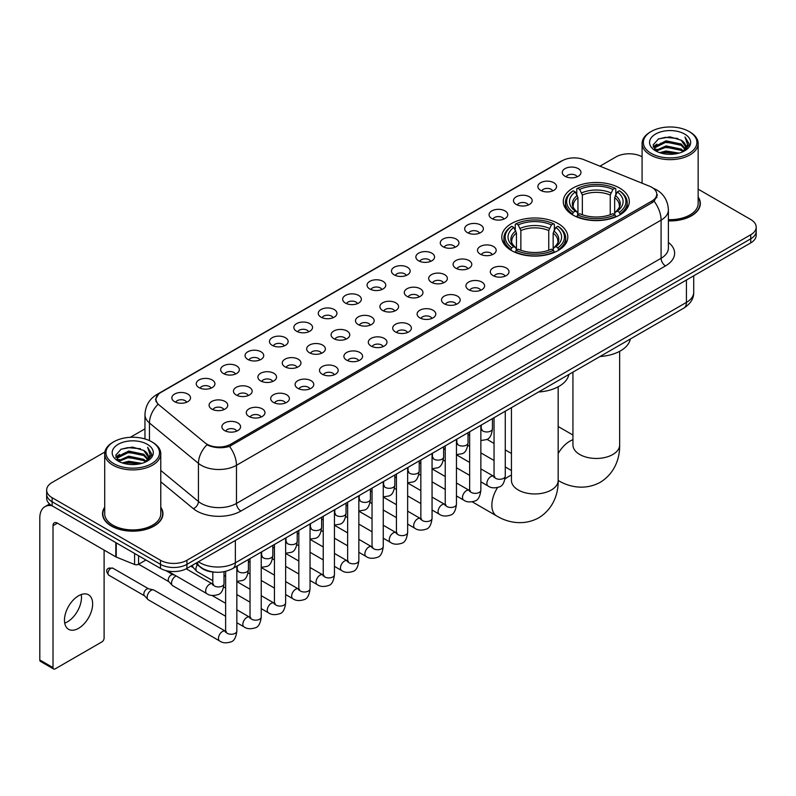 <?xml version="1.0" encoding="UTF-8"?>
<svg xmlns="http://www.w3.org/2000/svg" width="796" height="796" viewBox="0 0 796 796"><rect width="100%" height="100%" fill="white"/><g stroke="black" fill="none" stroke-linecap="round" stroke-linejoin="round"><path stroke-width="1.19" d="M558.155 223.567A33.014 19.064 0 0 0 522.176 219.437A33.014 19.064 0 0 0 501.788 237.049A33.014 19.064 0 0 0 511.46 250.531A33.014 19.064 0 0 0 547.439 254.66A33.014 19.064 0 0 0 567.817 237.049A33.014 19.064 0 0 0 558.155 223.567M619.636 188.065A33.014 19.064 0 0 0 583.657 183.936A33.014 19.064 0 0 0 563.279 201.547A33.014 19.064 0 0 0 572.951 215.029A33.014 19.064 0 0 0 608.93 219.159A33.014 19.064 0 0 0 629.308 201.547A33.014 19.064 0 0 0 619.636 188.065M540.623 190.353A9.343 5.393 180 0 1 538.763 188.831A9.343 5.393 180 0 1 541.857 182.125A9.343 5.393 180 0 1 553.837 182.732A9.343 5.393 180 0 1 555.688 188.831A9.343 5.393 180 0 1 540.623 190.353M552.693 190.921A5.602 3.234 0 0 0 551.19 189.339A5.602 3.234 0 0 0 545.668 188.523A5.602 3.234 0 0 0 541.758 190.921M516.216 204.443A9.343 5.393 180 0 1 514.365 202.92A9.343 5.393 180 0 1 517.46 196.214A9.343 5.393 180 0 1 529.43 196.821A9.343 5.393 180 0 1 531.29 202.92A9.343 5.393 180 0 1 516.216 204.443M528.295 205.01A5.602 3.234 0 0 0 526.793 203.428A5.602 3.234 0 0 0 521.271 202.612A5.602 3.234 0 0 0 517.36 205.01M491.819 218.532A9.343 5.393 180 0 1 489.958 217.01A9.343 5.393 180 0 1 493.052 210.303A9.343 5.393 180 0 1 505.032 210.91A9.343 5.393 180 0 1 506.883 217.01A9.343 5.393 180 0 1 491.819 218.532M503.888 219.099A5.602 3.234 0 0 0 502.385 217.517A5.602 3.234 0 0 0 496.863 216.701A5.602 3.234 0 0 0 492.953 219.099M467.411 232.621A9.343 5.393 180 0 1 465.56 231.099A9.343 5.393 180 0 1 468.655 224.392A9.343 5.393 180 0 1 480.625 224.999A9.343 5.393 180 0 1 482.485 231.099A9.343 5.393 180 0 1 467.411 232.621M479.49 233.188A5.602 3.234 0 0 0 477.988 231.606A5.602 3.234 0 0 0 472.466 230.79A5.602 3.234 0 0 0 468.555 233.188M443.014 246.71A9.343 5.393 180 0 1 441.153 245.188A9.343 5.393 180 0 1 444.248 238.482A9.343 5.393 180 0 1 456.227 239.079A9.343 5.393 180 0 1 458.078 245.188A9.343 5.393 180 0 1 443.014 246.71M455.083 247.267A5.602 3.234 0 0 0 453.581 245.695A5.602 3.234 0 0 0 448.058 244.879A5.602 3.234 0 0 0 444.148 247.267M418.606 260.799A9.343 5.393 180 0 1 416.756 259.277A9.343 5.393 180 0 1 419.85 252.571A9.343 5.393 180 0 1 431.82 253.168A9.343 5.393 180 0 1 433.681 259.277A9.343 5.393 180 0 1 418.606 260.799M430.686 261.357A5.602 3.234 0 0 0 429.183 259.785A5.602 3.234 0 0 0 423.661 258.959A5.602 3.234 0 0 0 419.751 261.357M394.209 274.889A9.343 5.393 180 0 1 392.348 273.366A9.343 5.393 180 0 1 395.443 266.66A9.343 5.393 180 0 1 407.423 267.257A9.343 5.393 180 0 1 409.273 273.366A9.343 5.393 180 0 1 394.209 274.889M406.278 275.446A5.602 3.234 0 0 0 404.776 273.874A5.602 3.234 0 0 0 399.254 273.048A5.602 3.234 0 0 0 395.343 275.446M369.802 288.978A9.343 5.393 180 0 1 367.951 287.455A9.343 5.393 180 0 1 371.045 280.749A9.343 5.393 180 0 1 383.015 281.346A9.343 5.393 180 0 1 384.876 287.455A9.343 5.393 180 0 1 369.802 288.978M381.881 289.535A5.602 3.234 0 0 0 380.379 287.963A5.602 3.234 0 0 0 374.856 287.137A5.602 3.234 0 0 0 370.946 289.535M345.404 303.067A9.343 5.393 180 0 1 343.544 301.545A9.343 5.393 180 0 1 346.638 294.838A9.343 5.393 180 0 1 358.618 295.435A9.343 5.393 180 0 1 360.469 301.545A9.343 5.393 180 0 1 345.404 303.067M357.474 303.624A5.602 3.234 0 0 0 355.971 302.052A5.602 3.234 0 0 0 350.449 301.226A5.602 3.234 0 0 0 346.539 303.624M320.997 317.156A9.343 5.393 180 0 1 319.146 315.634A9.343 5.393 180 0 1 322.241 308.928A9.343 5.393 180 0 1 334.211 309.525A9.343 5.393 180 0 1 336.071 315.634A9.343 5.393 180 0 1 320.997 317.156M333.076 317.713A5.602 3.234 0 0 0 331.574 316.141A5.602 3.234 0 0 0 326.052 315.315A5.602 3.234 0 0 0 322.141 317.713M296.6 331.245A9.343 5.393 180 0 1 294.739 329.713A9.343 5.393 180 0 1 297.833 323.017A9.343 5.393 180 0 1 309.813 323.614A9.343 5.393 180 0 1 311.664 329.713A9.343 5.393 180 0 1 296.6 331.245M308.669 331.803A5.602 3.234 0 0 0 307.166 330.231A5.602 3.234 0 0 0 301.644 329.405A5.602 3.234 0 0 0 297.734 331.803M272.192 345.335A9.343 5.393 180 0 1 270.341 343.802A9.343 5.393 180 0 1 273.436 337.106A9.343 5.393 180 0 1 285.406 337.703A9.343 5.393 180 0 1 287.266 343.802A9.343 5.393 180 0 1 272.192 345.335M284.272 345.892A5.602 3.234 0 0 0 282.769 344.32A5.602 3.234 0 0 0 277.247 343.494A5.602 3.234 0 0 0 273.336 345.892M247.795 359.424A9.343 5.393 180 0 1 245.934 357.892A9.343 5.393 180 0 1 249.029 351.185A9.343 5.393 180 0 1 261.008 351.792A9.343 5.393 180 0 1 262.859 357.892A9.343 5.393 180 0 1 247.795 359.424M259.864 359.981A5.602 3.234 0 0 0 258.362 358.399A5.602 3.234 0 0 0 252.839 357.583A5.602 3.234 0 0 0 248.929 359.981M223.387 373.513A9.343 5.393 180 0 1 221.537 371.981A9.343 5.393 180 0 1 224.631 365.274A9.343 5.393 180 0 1 236.601 365.881A9.343 5.393 180 0 1 238.462 371.981A9.343 5.393 180 0 1 223.387 373.513M235.467 374.07A5.602 3.234 0 0 0 233.964 372.488A5.602 3.234 0 0 0 228.442 371.672A5.602 3.234 0 0 0 224.532 374.07M198.99 387.602A9.343 5.393 180 0 1 197.129 386.07A9.343 5.393 180 0 1 200.224 379.364A9.343 5.393 180 0 1 212.204 379.971A9.343 5.393 180 0 1 214.054 386.07A9.343 5.393 180 0 1 198.99 387.602M211.059 388.159A5.602 3.234 0 0 0 209.557 386.577A5.602 3.234 0 0 0 204.035 385.762A5.602 3.234 0 0 0 200.124 388.159M174.583 401.681A9.343 5.393 180 0 1 172.732 400.159A9.343 5.393 180 0 1 175.826 393.453A9.343 5.393 180 0 1 187.796 394.06A9.343 5.393 180 0 1 189.657 400.159A9.343 5.393 180 0 1 174.583 401.681M186.662 402.249A5.602 3.234 0 0 0 185.16 400.667A5.602 3.234 0 0 0 179.637 399.851A5.602 3.234 0 0 0 175.727 402.249M565.021 176.274A9.343 5.393 180 0 1 563.17 174.742A9.343 5.393 180 0 1 566.264 168.036A9.343 5.393 180 0 1 578.234 168.643A9.343 5.393 180 0 1 580.095 174.742A9.343 5.393 180 0 1 565.021 176.274M577.1 176.831A5.602 3.234 0 0 0 575.598 175.249A5.602 3.234 0 0 0 570.075 174.433A5.602 3.234 0 0 0 566.165 176.831M480.227 254.113A9.343 5.393 180 0 1 478.376 252.591A9.343 5.393 180 0 1 481.471 245.884A9.343 5.393 180 0 1 493.44 246.481A9.343 5.393 180 0 1 495.301 252.591A9.343 5.393 180 0 1 480.227 254.113M492.306 254.67A5.602 3.234 0 0 0 490.804 253.098A5.602 3.234 0 0 0 485.281 252.272A5.602 3.234 0 0 0 481.371 254.67M455.829 268.202A9.343 5.393 180 0 1 453.979 266.68A9.343 5.393 180 0 1 457.073 259.974A9.343 5.393 180 0 1 469.043 260.571A9.343 5.393 180 0 1 470.894 266.68A9.343 5.393 180 0 1 455.829 268.202M467.909 268.759A5.602 3.234 0 0 0 466.396 267.187A5.602 3.234 0 0 0 460.874 266.361A5.602 3.234 0 0 0 456.964 268.759M431.422 282.291A9.343 5.393 180 0 1 429.571 280.759A9.343 5.393 180 0 1 432.666 274.063A9.343 5.393 180 0 1 444.636 274.66A9.343 5.393 180 0 1 446.496 280.759A9.343 5.393 180 0 1 431.422 282.291M443.501 282.849A5.602 3.234 0 0 0 441.999 281.277A5.602 3.234 0 0 0 436.477 280.451A5.602 3.234 0 0 0 432.566 282.849M407.025 296.381A9.343 5.393 180 0 1 405.174 294.848A9.343 5.393 180 0 1 408.268 288.152A9.343 5.393 180 0 1 420.238 288.749A9.343 5.393 180 0 1 422.089 294.848A9.343 5.393 180 0 1 407.025 296.381M419.104 296.938A5.602 3.234 0 0 0 417.592 295.366A5.602 3.234 0 0 0 412.069 294.54A5.602 3.234 0 0 0 408.159 296.938M382.617 310.47A9.343 5.393 180 0 1 380.767 308.938A9.343 5.393 180 0 1 383.861 302.231A9.343 5.393 180 0 1 395.831 302.838A9.343 5.393 180 0 1 397.692 308.938A9.343 5.393 180 0 1 382.617 310.47M394.697 311.027A5.602 3.234 0 0 0 393.194 309.445A5.602 3.234 0 0 0 387.672 308.629A5.602 3.234 0 0 0 383.762 311.027M358.22 324.559A9.343 5.393 180 0 1 356.369 323.027A9.343 5.393 180 0 1 359.464 316.32A9.343 5.393 180 0 1 371.434 316.927A9.343 5.393 180 0 1 373.284 323.027A9.343 5.393 180 0 1 358.22 324.559M370.299 325.116A5.602 3.234 0 0 0 368.787 323.534A5.602 3.234 0 0 0 363.265 322.718A5.602 3.234 0 0 0 359.354 325.116M333.813 338.648A9.343 5.393 180 0 1 331.962 337.116A9.343 5.393 180 0 1 335.056 330.41A9.343 5.393 180 0 1 347.036 331.017A9.343 5.393 180 0 1 348.887 337.116A9.343 5.393 180 0 1 333.813 338.648M345.892 339.205A5.602 3.234 0 0 0 344.389 337.623A5.602 3.234 0 0 0 338.867 336.808A5.602 3.234 0 0 0 334.957 339.205M309.415 352.737A9.343 5.393 180 0 1 307.564 351.205A9.343 5.393 180 0 1 310.659 344.499A9.343 5.393 180 0 1 322.629 345.106A9.343 5.393 180 0 1 324.479 351.205A9.343 5.393 180 0 1 309.415 352.737M321.494 353.295A5.602 3.234 0 0 0 319.982 351.713A5.602 3.234 0 0 0 314.46 350.897A5.602 3.234 0 0 0 310.549 353.295M285.008 366.817A9.343 5.393 180 0 1 283.157 365.294A9.343 5.393 180 0 1 286.252 358.588A9.343 5.393 180 0 1 298.231 359.195A9.343 5.393 180 0 1 300.082 365.294A9.343 5.393 180 0 1 285.008 366.817M297.087 367.384A5.602 3.234 0 0 0 295.585 365.802A5.602 3.234 0 0 0 290.062 364.986A5.602 3.234 0 0 0 286.152 367.384M260.61 380.906A9.343 5.393 180 0 1 258.76 379.384A9.343 5.393 180 0 1 261.854 372.677A9.343 5.393 180 0 1 273.824 373.284A9.343 5.393 180 0 1 275.675 379.384A9.343 5.393 180 0 1 260.61 380.906M272.69 381.473A5.602 3.234 0 0 0 271.177 379.891A5.602 3.234 0 0 0 265.655 379.075A5.602 3.234 0 0 0 261.745 381.473M236.203 394.995A9.343 5.393 180 0 1 234.352 393.473A9.343 5.393 180 0 1 237.447 386.766A9.343 5.393 180 0 1 249.427 387.373A9.343 5.393 180 0 1 251.277 393.473A9.343 5.393 180 0 1 236.203 394.995M248.282 395.562A5.602 3.234 0 0 0 246.78 393.98A5.602 3.234 0 0 0 241.258 393.164A5.602 3.234 0 0 0 237.347 395.562M211.806 409.084A9.343 5.393 180 0 1 209.955 407.562A9.343 5.393 180 0 1 213.049 400.856A9.343 5.393 180 0 1 225.019 401.453A9.343 5.393 180 0 1 226.87 407.562A9.343 5.393 180 0 1 211.806 409.084M223.885 409.642A5.602 3.234 0 0 0 222.373 408.069A5.602 3.234 0 0 0 216.85 407.254A5.602 3.234 0 0 0 212.94 409.642M493.052 275.605A9.343 5.393 180 0 1 491.192 274.073A9.343 5.393 180 0 1 494.286 267.366A9.343 5.393 180 0 1 506.266 267.973A9.343 5.393 180 0 1 508.117 274.073A9.343 5.393 180 0 1 493.052 275.605M505.122 276.162A5.602 3.234 0 0 0 503.619 274.58A5.602 3.234 0 0 0 498.097 273.764A5.602 3.234 0 0 0 494.187 276.162M468.645 289.694A9.343 5.393 180 0 1 466.794 288.162A9.343 5.393 180 0 1 469.889 281.456A9.343 5.393 180 0 1 481.859 282.063A9.343 5.393 180 0 1 483.719 288.162A9.343 5.393 180 0 1 468.645 289.694M480.724 290.251A5.602 3.234 0 0 0 479.222 288.669A5.602 3.234 0 0 0 473.69 287.853A5.602 3.234 0 0 0 469.789 290.251M444.248 303.783A9.343 5.393 180 0 1 442.387 302.251A9.343 5.393 180 0 1 445.481 295.545A9.343 5.393 180 0 1 457.461 296.152A9.343 5.393 180 0 1 459.312 302.251A9.343 5.393 180 0 1 444.248 303.783M456.317 304.341A5.602 3.234 0 0 0 454.815 302.759A5.602 3.234 0 0 0 449.292 301.943A5.602 3.234 0 0 0 445.382 304.341M419.84 317.863A9.343 5.393 180 0 1 417.99 316.34A9.343 5.393 180 0 1 421.084 309.634A9.343 5.393 180 0 1 433.054 310.241A9.343 5.393 180 0 1 434.915 316.34A9.343 5.393 180 0 1 419.84 317.863M431.92 318.43A5.602 3.234 0 0 0 430.417 316.848A5.602 3.234 0 0 0 424.895 316.032A5.602 3.234 0 0 0 420.985 318.43M395.443 331.952A9.343 5.393 180 0 1 393.582 330.43A9.343 5.393 180 0 1 396.677 323.723A9.343 5.393 180 0 1 408.656 324.33A9.343 5.393 180 0 1 410.507 330.43A9.343 5.393 180 0 1 395.443 331.952M407.512 332.519A5.602 3.234 0 0 0 406.01 330.937A5.602 3.234 0 0 0 400.488 330.121A5.602 3.234 0 0 0 396.577 332.519M371.035 346.041A9.343 5.393 180 0 1 369.185 344.519A9.343 5.393 180 0 1 372.279 337.812A9.343 5.393 180 0 1 384.249 338.419A9.343 5.393 180 0 1 386.11 344.519A9.343 5.393 180 0 1 371.035 346.041M383.115 346.608A5.602 3.234 0 0 0 381.612 345.026A5.602 3.234 0 0 0 376.09 344.21A5.602 3.234 0 0 0 372.18 346.608M346.638 360.13A9.343 5.393 180 0 1 344.777 358.608A9.343 5.393 180 0 1 347.872 351.902A9.343 5.393 180 0 1 359.852 352.499A9.343 5.393 180 0 1 361.702 358.608A9.343 5.393 180 0 1 346.638 360.13M358.707 360.688A5.602 3.234 0 0 0 357.205 359.115A5.602 3.234 0 0 0 351.683 358.3A5.602 3.234 0 0 0 347.772 360.688M322.231 374.22A9.343 5.393 180 0 1 320.38 372.697A9.343 5.393 180 0 1 323.475 365.991A9.343 5.393 180 0 1 335.444 366.588A9.343 5.393 180 0 1 337.305 372.697A9.343 5.393 180 0 1 322.231 374.22M334.31 374.777A5.602 3.234 0 0 0 332.808 373.205A5.602 3.234 0 0 0 327.285 372.389A5.602 3.234 0 0 0 323.375 374.777M297.833 388.309A9.343 5.393 180 0 1 295.973 386.786A9.343 5.393 180 0 1 299.067 380.08A9.343 5.393 180 0 1 311.047 380.677A9.343 5.393 180 0 1 312.898 386.786A9.343 5.393 180 0 1 297.833 388.309M309.903 388.866A5.602 3.234 0 0 0 308.4 387.294A5.602 3.234 0 0 0 302.878 386.468A5.602 3.234 0 0 0 298.968 388.866M273.426 402.398A9.343 5.393 180 0 1 271.575 400.876A9.343 5.393 180 0 1 274.67 394.169A9.343 5.393 180 0 1 286.64 394.766A9.343 5.393 180 0 1 288.5 400.876A9.343 5.393 180 0 1 273.426 402.398M285.505 402.955A5.602 3.234 0 0 0 284.003 401.383A5.602 3.234 0 0 0 278.481 400.557A5.602 3.234 0 0 0 274.57 402.955M249.029 416.487A9.343 5.393 180 0 1 247.168 414.965A9.343 5.393 180 0 1 250.262 408.258A9.343 5.393 180 0 1 262.242 408.855A9.343 5.393 180 0 1 264.093 414.965A9.343 5.393 180 0 1 249.029 416.487M261.098 417.044A5.602 3.234 0 0 0 259.595 415.472A5.602 3.234 0 0 0 254.073 414.646A5.602 3.234 0 0 0 250.163 417.044M224.621 430.576A9.343 5.393 180 0 1 222.771 429.054A9.343 5.393 180 0 1 225.865 422.348A9.343 5.393 180 0 1 237.835 422.945A9.343 5.393 180 0 1 239.696 429.054A9.343 5.393 180 0 1 224.621 430.576M236.701 431.134A5.602 3.234 0 0 0 235.198 429.561A5.602 3.234 0 0 0 229.676 428.736A5.602 3.234 0 0 0 225.766 431.134M649.596 186.244A16.816 9.711 180 0 1 651.844 187.329A16.816 9.711 180 0 1 656.77 194.194A16.816 9.711 180 0 1 651.844 201.06L230.75 444.178A16.816 9.711 180 0 1 205.079 442.884L159.001 404.895A16.816 9.711 180 0 1 155.956 399.323A16.816 9.711 180 0 1 160.882 392.458L562.255 160.732A16.816 9.711 180 0 1 583.786 159.638L649.596 186.244M214.91 572.175A18.686 10.786 180 0 1 200.91 567.598L195.726 563.329M104.704 507.231A30.208 17.442 0 0 0 102.525 513.738A30.208 17.442 0 0 0 111.38 526.066A30.208 17.442 0 0 0 144.305 529.847A30.208 17.442 0 0 0 162.951 513.738A30.208 17.442 0 0 0 160.772 507.231M657.426 194.911L654.133 201.239L652.501 202.433L229.517 446.387C222.482 448.407 215.567 448.158 208.771 445.631L206.96 444.755A21.8 14.587 129.5 0 0 198.443 463.371L149.459 422.984A24.915 14.388 180 0 1 144.962 414.736L144.962 438.934M104.863 452.009L52.138 482.456A18.686 10.786 0 0 0 46.656 490.087L46.656 498.226A18.686 10.786 0 0 0 52.138 505.848L160.494 568.414L160.494 564.344A18.686 10.786 0 0 0 186.921 564.344L750.727 238.83A18.686 10.786 0 0 0 756.2 231.198A18.686 10.786 0 0 1 750.727 238.83L186.921 564.344A18.686 10.786 0 0 1 160.494 564.344L52.138 501.779L160.494 564.344L160.494 560.275A18.686 10.786 0 0 0 186.921 560.275L750.727 234.76A18.686 10.786 0 0 0 756.2 227.129A18.686 10.786 0 0 0 750.727 219.507L698.152 189.149M46.656 494.157A18.686 10.786 0 0 0 52.138 501.779A18.686 10.786 0 0 1 46.656 494.157M149.459 440.616L149.459 422.984A21.8 14.587 129.5 0 1 157.916 404.428L155.528 399.313L158.603 394.08M668.391 220.9A30.208 17.442 0 0 0 700.331 203.477A30.208 17.442 0 0 0 698.152 196.98M642.083 156.782A18.686 10.786 0 0 0 615.945 156.941L599.955 166.175M144.962 428.865L130.345 437.293M46.656 490.087A18.686 10.786 0 0 0 52.138 497.709L160.494 560.275M160.494 568.414A18.686 10.786 0 0 0 186.921 568.414L750.727 242.899A18.686 10.786 0 0 0 756.2 235.268L756.2 227.129M651.178 153.379A26.785 15.462 0 0 0 689.057 153.379A26.785 15.462 0 0 0 689.057 131.509L689.943 132.017A28.029 16.189 0 0 1 698.152 143.469A28.029 16.189 0 0 1 680.849 158.414A28.029 16.189 0 0 1 650.302 154.912A28.029 16.189 0 0 1 642.083 143.469A28.029 16.189 0 0 1 650.302 132.017L651.178 131.509A26.785 15.462 0 0 0 651.178 153.379M668.391 219.636A28.029 16.189 0 0 0 698.152 203.477L698.152 143.469M668.391 220.711A29.9 17.263 0 0 0 700.022 203.477A29.9 17.263 0 0 0 698.152 197.478M659.625 152.653L666.093 150.991L679.197 153.101M661.476 153.21L666.093 152.265L677.277 153.568M655.615 150.553L666.093 145.907L681.127 149.081L683.555 151.091M656.242 151.101L666.093 147.18L681.127 150.354L682.878 151.698M654.73 149.708L655.078 146.335L666.093 140.822L681.127 143.996L685.247 148.673M654.591 149.091L655.078 147.608L666.093 142.096L681.127 145.27L684.958 149.28M682.719 151.827A15.572 8.995 0 0 0 685.694 146.544A15.572 8.995 0 0 0 681.127 140.186L685.684 146.852M684.659 134.056A20.557 11.87 0 0 0 655.625 134.026A20.557 11.87 0 0 0 655.496 150.782A20.557 11.87 0 0 0 655.586 150.842A20.557 11.87 0 0 0 684.749 150.782A20.557 11.87 0 0 0 684.659 134.056M681.127 140.186L669.943 136.842L658.441 138.962L653.108 144.981L656.65 151.409M683.993 151.2L688.968 144.902L689.067 143.768L685.018 137.021L687.565 144.583L682.888 151.747M689.943 132.017L689.057 131.509A26.785 15.462 0 0 0 651.178 131.509M685.018 137.021L689.057 144.026M658.173 139.091L665.217 137.35L677.834 138.484M653.317 147.28L655.615 145.469M660.67 143.32L665.217 142.444L677.386 143.439M660.67 148.404L665.217 147.529L677.386 148.524M661.605 153.25L665.217 152.613L677.257 153.578M653.188 146.772L656.959 144.096M655.188 150.195L656.959 149.18M572.354 214.671L573.239 212.313A29.651 17.124 0 0 1 573.239 190.781L575.279 191.955A26.785 15.462 0 0 0 575.279 211.139L577.299 212.283L577.946 214.681M577.946 213.706L577.946 197.597L575.279 191.955M576.762 194.513L576.762 188.742L577.647 188.234A29.651 17.124 0 0 1 614.94 188.234L612.91 189.418A26.785 15.462 0 0 0 579.687 189.418L582.354 195.06L582.354 214.751M610.243 214.751L610.243 195.06L612.91 189.418M600.015 356.509A34.258 19.781 0 0 0 630.352 338.987M576.762 216.383A30.895 17.84 0 0 0 615.825 216.383L614.94 214.86A29.651 17.124 0 0 1 577.647 214.86L576.762 216.91M615.825 216.91L615.825 216.383M573.239 190.781L572.354 191.289A30.895 17.84 0 0 0 565.399 202.562A30.895 17.84 0 0 0 572.354 213.845M614.94 188.234L615.825 188.742L615.825 194.513M577.647 214.86L579.687 213.676A26.785 15.462 0 0 0 612.91 213.676L614.94 214.86M575.279 211.139L573.239 212.313M579.687 189.418L577.647 188.234M577.299 195.428A23.96 13.831 0 0 0 577.299 212.283L577.408 212.353C574.006 209.059 572.613 206.831 573.249 205.657A23.044 13.303 0 0 1 577.946 197.597M620.233 213.845A30.895 17.84 0 0 0 627.188 202.562A30.895 17.84 0 0 0 620.233 191.289L619.348 190.781A29.651 17.124 0 0 1 619.348 212.313L620.233 214.671M619.348 212.313L617.308 211.139A26.785 15.462 0 0 0 617.308 191.955L619.348 190.781M617.308 191.955L614.651 197.597L614.651 213.706L615.298 212.283L617.308 211.139M614.651 197.597A23.044 13.303 0 0 1 619.348 205.657C619.975 206.841 618.582 209.069 615.189 212.353L615.298 212.283A23.96 13.831 0 0 0 615.298 195.428M614.651 214.681L614.651 213.706M510.863 250.173L511.748 247.815A29.651 17.124 0 0 1 511.748 226.283L513.788 227.457A26.785 15.462 0 0 0 513.788 246.641L515.808 247.785L516.455 250.183M516.455 249.208L516.455 233.099L513.788 227.457M515.271 230.014L515.271 224.243L516.156 223.736A29.651 17.124 0 0 1 553.459 223.736L551.419 224.92A26.785 15.462 0 0 0 518.196 224.92L520.863 230.561L520.863 250.252M548.752 250.252L548.752 230.561L551.419 224.92M538.524 392A34.258 19.781 0 0 0 568.861 374.488M515.271 251.884A30.895 17.84 0 0 0 554.344 251.884L553.459 250.362A29.651 17.124 0 0 1 516.156 250.362L515.271 252.412M554.344 252.412L554.344 251.884M511.748 226.283L510.863 226.79A30.895 17.84 0 0 0 503.908 238.064A30.895 17.84 0 0 0 510.863 249.347M553.459 223.736L554.344 224.243L554.344 230.014M516.156 250.362L518.196 249.178A26.785 15.462 0 0 0 551.419 249.178L553.459 250.362M513.788 246.641L511.748 247.815M518.196 224.92L516.156 223.736M515.808 230.93A23.96 13.831 0 0 0 515.808 247.785L515.917 247.855C512.515 244.561 511.132 242.332 511.758 241.158A23.044 13.303 0 0 1 516.455 233.099M558.742 249.347A30.895 17.84 0 0 0 565.707 238.064A30.895 17.84 0 0 0 558.742 226.79L557.857 226.283A29.651 17.124 0 0 1 557.857 247.815L558.742 250.173M557.857 247.815L555.817 246.641A26.785 15.462 0 0 0 555.817 227.457L557.857 226.283M555.817 227.457L553.16 233.099L553.16 249.208L553.807 247.785L555.817 246.641M553.16 233.099A23.044 13.303 0 0 1 557.857 241.158C558.484 242.342 557.091 244.571 553.698 247.855L553.807 247.785A23.96 13.831 0 0 0 553.807 230.93M553.16 250.183L553.16 249.208M212.811 580.682L197.109 571.618A5.602 3.234 -60 0 1 196.662 571.249A5.602 3.234 -60 0 1 195.945 569.05A5.602 3.234 -60 0 1 197.388 564.692M193.488 567.727A4.05 2.338 -60 0 1 193.159 567.458A4.05 2.338 -60 0 1 192.642 565.866A4.05 2.338 -60 0 1 192.722 565.06M225.626 616.253L172.712 585.707A5.602 3.234 -60 0 1 172.254 585.339A5.602 3.234 -60 0 1 171.548 583.14A5.602 3.234 -60 0 1 175.508 576.274A5.602 3.234 -60 0 1 176.175 575.956M169.08 581.816A4.05 2.338 -60 0 1 168.752 581.548A4.05 2.338 -60 0 1 168.245 579.956A4.05 2.338 -60 0 1 171.11 575.001A4.05 2.338 -60 0 1 172.742 574.642L174.652 575.08M236.84 566.185L236.84 631.019C236.064 637.536 234.054 641.168 230.79 641.934C226.154 643.367 222.432 643.039 219.616 640.959L148.305 599.796A5.602 3.234 -60 0 1 147.857 599.428A5.602 3.234 -60 0 1 147.141 597.229A5.602 3.234 -60 0 1 151.111 590.363A5.602 3.234 -60 0 1 153.369 589.876A5.602 3.234 -60 0 1 153.907 590.085L226.363 631.706M144.683 595.896A4.05 2.338 -60 0 1 144.355 595.637A4.05 2.338 -60 0 1 143.837 594.045A4.05 2.338 -60 0 1 146.703 589.09A4.05 2.338 -60 0 1 148.335 588.732L153.369 589.876M81.222 594.532A19.93 11.512 -60 0 1 67.381 621.875A19.93 11.512 -60 0 1 64.725 623.119M78.565 628.323A19.93 11.512 120 0 0 91.58 610.761A19.93 11.512 120 0 0 88.525 594.791A19.93 11.512 120 0 0 78.565 595.776A19.93 11.512 120 0 0 65.541 613.338A19.93 11.512 120 0 0 68.595 629.318A19.93 11.512 120 0 0 78.565 628.323M138.574 555.757L138.574 564.274L145.957 560.016M51.919 505.729A24.915 14.388 -120 0 0 44.964 506.654A24.915 14.388 -120 0 0 39.8 518.057L39.8 659.964L53.014 667.595L53.014 525.688A6.229 3.592 60 0 1 54.307 522.833A6.229 3.592 60 0 1 57.421 523.141L115.808 556.852L115.808 542.613M53.014 667.595A3.114 1.801 120 0 0 53.66 669.018L40.447 661.386A3.114 1.801 -60 0 1 39.8 659.964M53.66 669.018A3.114 1.801 120 0 0 55.213 668.859L101.908 641.904A3.114 1.801 120 0 0 104.107 638.093L104.107 550.096M138.574 564.274A3.114 1.801 180 0 1 134.584 564.483L116.226 557.061A3.114 1.801 180 0 1 115.808 556.852M113.798 463.64A26.785 15.462 0 0 0 151.678 463.64A26.785 15.462 0 0 0 151.678 441.77A26.785 15.462 0 0 0 151.678 441.76L152.563 442.277A28.029 16.189 0 0 1 160.772 453.72A28.029 16.189 0 0 1 143.469 468.665A28.029 16.189 0 0 1 112.923 465.163A28.029 16.189 0 0 1 104.704 453.72A28.029 16.189 0 0 1 112.923 442.277L113.798 441.77A26.785 15.462 0 0 0 113.798 463.64M104.704 453.72L104.704 513.738A28.029 16.189 0 0 0 112.923 525.181A28.029 16.189 0 0 0 143.469 528.683A28.029 16.189 0 0 0 160.772 513.738L160.772 453.72M104.704 507.729A29.9 17.263 0 0 0 102.843 513.738A29.9 17.263 0 0 0 111.599 525.937A29.9 17.263 0 0 0 144.185 529.678A29.9 17.263 0 0 0 162.643 513.738A29.9 17.263 0 0 0 160.772 507.729M122.246 462.904L128.713 461.252L141.817 463.352M124.096 463.471L128.713 462.516L139.897 463.829L127.838 462.864L124.226 463.501M118.236 460.814L128.713 456.168L143.748 459.342L146.175 461.342M118.863 461.362L128.713 457.431L143.748 460.605L145.499 461.949M117.35 459.959L117.699 456.586L128.713 451.073L143.748 454.247L147.867 458.924M117.211 459.342L117.699 457.859L128.713 452.347L143.748 455.521L147.578 459.531M145.34 462.078A15.572 8.995 0 0 0 148.315 456.795A15.572 8.995 0 0 0 143.748 450.436L148.305 457.103M147.28 444.307A20.557 11.87 0 0 0 118.246 444.277A20.557 11.87 0 0 0 118.116 461.043A20.557 11.87 0 0 0 118.206 461.093A20.557 11.87 0 0 0 147.369 461.043A20.557 11.87 0 0 0 147.28 444.307M143.748 450.436L132.564 447.093L121.062 449.213L115.738 455.232L119.271 461.66M146.623 461.451L151.588 455.153L151.688 454.028L147.638 447.272L150.185 454.834L145.509 461.998M152.563 442.277L151.678 441.77A26.785 15.462 0 0 0 113.798 441.77M147.638 447.272L151.678 454.277M120.793 449.342L127.838 447.611L140.454 448.735M115.937 457.531L118.236 455.73M123.29 453.571L127.838 452.695L140.006 453.69M123.29 458.665L127.838 457.78L140.006 458.775M115.808 457.033L119.579 454.347M117.808 460.446L119.579 459.431M230.75 444.178L230.75 445.899M651.844 201.06L651.844 202.811M668.391 242.412A31.143 17.98 180 0 1 665.496 265.914L240.88 511.062A6.229 3.592 60 0 1 236.472 503.43L661.088 258.282A24.915 14.388 0 0 0 668.391 248.113L668.391 209.965A24.915 14.388 180 0 1 661.088 220.134A21.8 12.587 -120 0 0 654.133 201.239M240.88 511.062A31.143 17.98 180 0 1 196.831 511.062A31.143 17.98 180 0 1 193.338 508.664L160.772 481.809M201.239 503.43A24.915 14.388 0 0 0 236.472 503.43L236.472 465.292A24.915 14.388 180 0 1 201.239 465.292A24.915 14.388 180 0 1 198.443 463.371L198.443 501.51A24.915 14.388 0 0 0 201.239 503.43M653.426 188.284A21.8 10.209 112 0 0 653.138 188.174L656.571 189.816C664.023 194.284 667.963 201.01 668.391 209.965M229.517 446.387A21.8 12.587 60 0 1 236.472 465.292L661.088 220.134L661.088 258.282A6.229 3.592 60 0 0 665.496 265.914M159.031 393.731A21.8 12.587 -120 0 0 156.772 394.577C149.32 399.055 145.379 405.771 144.962 414.736M156.772 394.577L560.414 161.538A21.8 12.587 60 0 1 562.066 160.832M186.921 560.275L186.921 568.414M750.727 234.76L750.727 242.899M52.138 497.709L52.138 505.848M160.772 470.456L198.443 501.51A6.229 4.169 -50.5 0 1 193.338 508.664M198.463 561.747A24.915 14.388 0 0 0 200.134 562.812A24.915 14.388 0 0 0 235.367 562.812L686.421 302.41A24.915 14.388 0 0 0 693.714 292.231C693.893 298.42 690.61 303.714 683.834 308.112L232.79 568.523A12.457 7.194 60 0 0 235.367 562.812L235.367 540.434M686.421 280.023L686.421 302.41A12.457 7.194 60 0 1 683.834 308.112M197.448 562.334A12.457 8.328 129.5 0 0 199.617 566.384L195.836 563.26M619.656 351.315L619.656 444.974A23.363 13.482 180 0 1 612.811 454.506A23.363 13.482 180 0 1 579.777 454.506A23.363 13.482 180 0 1 572.941 444.974L572.991 445.889M558.165 453.531A23.363 13.482 -60 0 1 569.866 441.163A23.363 13.482 -60 0 1 572.941 439.72M558.185 480.466A23.363 13.482 -60 0 1 558.165 480.446L558.185 480.466C568.195 486.605 584.393 490.923 600.234 482.316C615.616 472.904 619.975 456.705 619.656 444.974M610.243 195.06A23.044 13.303 0 0 0 582.354 195.06M610.89 192.881A23.96 13.831 0 0 0 581.697 192.881M558.165 386.806L558.165 480.476A23.363 13.482 180 0 1 551.32 490.008A23.363 13.482 180 0 1 518.286 490.008A23.363 13.482 180 0 1 511.45 480.476L511.5 481.391M504.982 479.023A23.363 13.482 -60 0 1 508.375 476.655A23.363 13.482 -60 0 1 511.45 475.222M558.165 480.476C558.484 492.207 554.125 508.405 538.743 517.818C522.912 526.425 506.704 522.106 496.694 515.967A23.363 13.482 -60 0 1 497.55 487.58M548.752 230.561A23.044 13.303 0 0 0 520.863 230.561M549.399 228.382A23.96 13.831 0 0 0 520.206 228.382M505.261 411.214L505.261 476.048A5.602 3.234 180 0 1 503.361 478.476A5.602 3.234 180 0 1 495.689 478.336A5.602 3.234 180 0 1 494.047 476.048L493.868 477.262L494.376 476.844M505.261 476.048C504.495 482.555 502.475 486.197 499.211 486.953C494.585 488.386 490.863 488.067 488.048 485.988A5.602 3.234 -60 0 1 487.182 481.5A5.602 3.234 -60 0 1 490.843 476.555A5.602 3.234 -60 0 1 491.092 476.426A5.602 3.234 -60 0 1 493.649 476.277L494.784 476.724M480.864 425.293L480.864 490.137A5.602 3.234 180 0 1 478.963 492.565A5.602 3.234 180 0 1 471.292 492.425A5.602 3.234 180 0 1 469.65 490.137L469.471 491.351L469.968 490.933M480.864 490.137C480.087 496.644 478.078 500.286 474.814 501.042C470.177 502.475 466.456 502.157 463.64 500.077A5.602 3.234 -60 0 1 462.784 495.59A5.602 3.234 -60 0 1 466.446 490.644A5.602 3.234 -60 0 1 466.695 490.515A5.602 3.234 -60 0 1 469.252 490.366L470.386 490.814M456.456 439.382L456.456 504.226A5.602 3.234 180 0 1 454.556 506.654A5.602 3.234 180 0 1 446.884 506.515A5.602 3.234 180 0 1 445.243 504.226L445.064 505.44L445.571 505.022M456.456 504.226C455.69 510.733 453.67 514.375 450.407 515.131C445.78 516.564 442.059 516.246 439.243 514.166A5.602 3.234 -60 0 1 438.377 509.679A5.602 3.234 -60 0 1 442.039 504.734A5.602 3.234 -60 0 1 442.287 504.604A5.602 3.234 -60 0 1 444.845 504.455L445.979 504.903M432.059 453.471L432.059 518.315A5.602 3.234 180 0 1 430.158 520.743A5.602 3.234 180 0 1 422.487 520.604A5.602 3.234 180 0 1 420.845 518.315L420.666 519.529L421.164 519.111M432.059 518.315C431.283 524.823 429.273 528.464 426.009 529.221C421.373 530.653 417.651 530.335 414.835 528.255A5.602 3.234 -60 0 1 413.98 523.768A5.602 3.234 -60 0 1 417.641 518.823A5.602 3.234 -60 0 1 417.89 518.684A5.602 3.234 -60 0 1 420.447 518.544L421.582 518.992M407.651 467.56L407.651 532.405A5.602 3.234 180 0 1 405.751 534.832A5.602 3.234 180 0 1 398.08 534.693A5.602 3.234 180 0 1 396.438 532.405L396.259 533.609L396.766 533.201M407.651 532.405C406.885 538.912 404.865 542.554 401.602 543.31C396.975 544.743 393.254 544.424 390.438 542.345A5.602 3.234 -60 0 1 389.572 537.847A5.602 3.234 -60 0 1 393.234 532.912A5.602 3.234 -60 0 1 393.483 532.773A5.602 3.234 -60 0 1 396.04 532.633L397.174 533.081M383.254 481.65L383.254 546.494A5.602 3.234 180 0 1 381.354 548.922A5.602 3.234 180 0 1 373.682 548.782A5.602 3.234 180 0 1 372.04 546.494L371.861 547.698L372.359 547.29M383.254 546.494C382.478 553.001 380.468 556.633 377.204 557.399C372.568 558.832 368.846 558.513 366.031 556.434A5.602 3.234 -60 0 1 365.175 551.936A5.602 3.234 -60 0 1 368.837 547.001A5.602 3.234 -60 0 1 369.085 546.862A5.602 3.234 -60 0 1 371.642 546.723L372.777 547.17M358.847 495.739L358.847 560.583A5.602 3.234 180 0 1 356.946 563.011A5.602 3.234 180 0 1 349.275 562.872A5.602 3.234 180 0 1 347.633 560.583L347.454 561.787L347.961 561.379M358.847 560.583C358.081 567.09 356.061 570.722 352.797 571.488C348.17 572.921 344.449 572.603 341.633 570.523A5.602 3.234 -60 0 1 340.768 566.026A5.602 3.234 -60 0 1 344.429 561.09A5.602 3.234 -60 0 1 344.678 560.951A5.602 3.234 -60 0 1 347.235 560.812L348.369 561.26M334.449 509.828L334.449 574.672A5.602 3.234 180 0 1 332.549 577.1A5.602 3.234 180 0 1 324.877 576.961A5.602 3.234 180 0 1 323.236 574.672L323.057 575.876L323.554 575.468M334.449 574.672C333.673 581.18 331.663 584.811 328.4 585.577C323.763 587.01 320.042 586.692 317.226 584.612A5.602 3.234 -60 0 1 316.37 580.115A5.602 3.234 -60 0 1 320.032 575.18A5.602 3.234 -60 0 1 320.281 575.04A5.602 3.234 -60 0 1 322.838 574.901L323.972 575.349M310.042 523.917L310.042 588.761A5.602 3.234 180 0 1 308.142 591.189A5.602 3.234 180 0 1 300.47 591.05A5.602 3.234 180 0 1 298.828 588.761L298.649 589.965L299.157 589.557M310.042 588.761C309.276 595.269 307.256 598.9 303.992 599.667C299.366 601.099 295.644 600.781 292.829 598.701A5.602 3.234 -60 0 1 291.963 594.204A5.602 3.234 -60 0 1 295.624 589.269A5.602 3.234 -60 0 1 295.873 589.13A5.602 3.234 -60 0 1 298.43 588.99L299.565 589.438M285.645 538.006L285.645 602.841A5.602 3.234 180 0 1 283.744 605.268A5.602 3.234 180 0 1 276.073 605.129A5.602 3.234 180 0 1 274.431 602.841L274.252 604.055L274.749 603.637M285.645 602.841C284.868 609.358 282.859 612.99 279.595 613.756C274.958 615.189 271.237 614.86 268.421 612.791A5.602 3.234 -60 0 1 267.565 608.293A5.602 3.234 -60 0 1 271.227 603.358A5.602 3.234 -60 0 1 271.476 603.219A5.602 3.234 -60 0 1 274.033 603.079L275.167 603.527M261.237 552.096L261.237 616.93A5.602 3.234 180 0 1 259.337 619.358A5.602 3.234 180 0 1 251.665 619.218A5.602 3.234 180 0 1 250.024 616.93L249.844 618.144L250.352 617.726M261.237 616.93C260.471 623.447 258.451 627.079 255.188 627.845C250.561 629.278 246.84 628.949 244.024 626.88A5.602 3.234 -60 0 1 243.158 622.382A5.602 3.234 -60 0 1 246.82 617.447A5.602 3.234 -60 0 1 247.068 617.308A5.602 3.234 -60 0 1 249.626 617.169L250.76 617.616M110.853 568.384A4.05 2.338 -60 0 1 112.873 568.185L108.823 568.185A4.05 2.338 60 0 1 110.853 568.384A4.05 2.338 -60 0 0 108.206 571.956A4.05 2.338 -60 0 0 108.823 575.2L144.494 595.796M236.84 631.019A5.602 3.234 180 0 1 234.939 633.447A5.602 3.234 180 0 1 227.268 633.308A5.602 3.234 180 0 1 225.626 631.019L225.447 632.233L225.945 631.815M219.616 640.959A5.602 3.234 -60 0 1 218.761 636.472A5.602 3.234 -60 0 1 222.422 631.527A5.602 3.234 -60 0 1 222.671 631.397A5.602 3.234 -60 0 1 225.228 631.258M492.445 418.606L492.445 428.726A5.602 3.234 180 0 1 490.545 431.153A5.602 3.234 180 0 1 482.874 431.014A5.602 3.234 180 0 1 481.232 428.726L481.232 425.084M468.038 432.696L468.038 442.815A5.602 3.234 180 0 1 466.148 445.243A5.602 3.234 180 0 1 458.476 445.103A5.602 3.234 180 0 1 456.824 442.815L456.824 439.173M443.641 446.785L443.641 456.894A5.602 3.234 180 0 1 441.74 459.322A5.602 3.234 180 0 1 434.069 459.183A5.602 3.234 180 0 1 432.427 456.894L432.427 453.262M419.233 460.874L419.233 470.983A5.602 3.234 180 0 1 417.343 473.411A5.602 3.234 180 0 1 409.671 473.272A5.602 3.234 180 0 1 408.03 470.983L408.03 467.351M394.836 474.963L394.836 485.072A5.602 3.234 180 0 1 392.935 487.5A5.602 3.234 180 0 1 385.264 487.361A5.602 3.234 180 0 1 383.622 485.072L383.622 481.441M370.429 489.052L370.429 499.162A5.602 3.234 180 0 1 368.538 501.589A5.602 3.234 180 0 1 360.867 501.45A5.602 3.234 180 0 1 359.225 499.162L359.225 495.53M346.031 503.142L346.031 513.251A5.602 3.234 180 0 1 344.131 515.679A5.602 3.234 180 0 1 336.459 515.539A5.602 3.234 180 0 1 334.817 513.251L334.817 509.619M321.624 517.231L321.624 527.34A5.602 3.234 180 0 1 319.733 529.768A5.602 3.234 180 0 1 312.062 529.629A5.602 3.234 180 0 1 310.42 527.34L310.42 523.698M297.226 531.32L297.226 541.429A5.602 3.234 180 0 1 295.326 543.857A5.602 3.234 180 0 1 287.655 543.718A5.602 3.234 180 0 1 286.013 541.429L286.013 537.788M272.819 545.409L272.819 555.518A5.602 3.234 180 0 1 270.929 557.946A5.602 3.234 180 0 1 263.257 557.807A5.602 3.234 180 0 1 261.615 555.518L261.615 551.877M248.422 559.498L248.422 569.608A5.602 3.234 180 0 1 246.521 572.035A5.602 3.234 180 0 1 238.85 571.896A5.602 3.234 180 0 1 237.208 569.608L237.208 565.966M224.014 571.707L224.014 583.697A5.602 3.234 180 0 1 222.124 586.125A5.602 3.234 180 0 1 214.452 585.985A5.602 3.234 180 0 1 212.811 583.697L212.811 572.025M167.528 570.961L206.801 593.637A5.602 3.234 -60 0 1 205.945 589.149A5.602 3.234 -60 0 1 209.607 584.204A5.602 3.234 -60 0 1 209.855 584.065A5.602 3.234 -60 0 1 212.403 583.926L186.204 568.802M53.014 525.688L57.421 523.141M116.226 542.852L116.226 557.061M134.584 564.483L134.584 553.459M155.956 399.323L155.956 401.492M656.77 194.194L656.77 197.776M560.414 161.538L564.414 159.678M232.79 568.523C222.761 573.558 212.741 573.558 202.711 568.523L199.617 566.384M693.714 292.231L693.714 275.814M700.022 205.975L700.022 203.477M654.551 149.489L654.551 148.454M642.083 183.209L642.083 143.469M511.45 453.471L505.261 449.909M494.047 443.432L486.963 439.342M565.399 208.263L565.399 202.562M627.188 208.263L627.188 202.562M572.941 435.034L558.165 426.507M572.941 372.14L572.941 444.974M496.694 515.967L472.277 501.858M503.908 243.765L503.908 238.064M565.707 243.765L565.707 238.064M511.45 470.535L505.261 466.963M494.047 460.486L480.864 452.874M469.65 446.397L467.839 445.352M511.45 407.642L511.45 480.476M488.048 485.988L480.864 481.839M469.65 475.371L456.456 467.75M445.243 461.282L443.302 460.158M494.047 417.681L494.047 476.048M493.649 476.277L480.864 468.894M469.65 462.426L456.456 454.805M463.64 500.077L456.456 495.928M445.243 489.46L432.059 481.839M420.845 475.371L418.905 474.247M469.65 431.77L469.65 490.137M469.252 490.366L456.456 482.983M445.243 476.505L432.059 468.894M439.243 514.166L432.059 510.017M420.845 503.55L407.651 495.928M396.438 489.46L394.498 488.336M445.243 445.86L445.243 504.226M444.845 504.455L432.059 497.072M420.845 490.595L407.651 482.983M414.835 528.255L407.651 524.106M396.438 517.639L383.254 510.017M372.04 503.55L370.1 502.425M420.845 459.949L420.845 518.315M420.447 518.544L407.651 511.161M396.438 504.684L383.254 497.072M390.438 542.345L383.254 538.195M372.04 531.728L358.847 524.106M347.633 517.639L345.693 516.514M396.438 474.038L396.438 532.405M396.04 532.633L383.254 525.251M372.04 518.773L358.847 511.161M366.031 556.434L358.847 552.285M347.633 545.807L334.449 538.195M323.236 531.728L321.295 530.604M372.04 488.127L372.04 546.494M371.642 546.723L358.847 539.34M347.633 532.862L334.449 525.251M341.633 570.523L334.449 566.374M323.236 559.896L310.042 552.285M298.828 545.807L296.888 544.693M347.633 502.216L347.633 560.583M347.235 560.812L334.449 553.429M323.236 546.952L310.042 539.34M317.226 584.612L310.042 580.463M298.828 573.986L285.645 566.374M274.431 559.896L272.491 558.782M323.236 516.305L323.236 574.672M322.838 574.901L310.042 567.518M298.828 561.041L285.645 553.429M292.829 598.701L285.645 594.552M274.431 588.075L261.237 580.463M250.024 573.986L248.083 572.871M298.828 530.395L298.828 588.761M298.43 588.99L285.645 581.607M274.431 575.13L261.237 567.518M268.421 612.791L261.237 608.642M250.024 602.164L236.84 594.552M225.626 588.075L223.686 586.96M190.801 566.175L193.299 567.618M274.431 544.484L274.431 602.841M274.033 603.079L261.237 595.697M250.024 589.219L236.84 581.607M193.159 567.458L196.662 571.249M244.024 626.88L236.84 622.731M138.643 564.235L168.901 581.707M250.024 558.573L250.024 616.93M249.626 617.169L236.84 609.786M225.626 603.308L212.094 595.498M168.752 581.548L172.254 585.339M165.767 570.553L172.951 574.692M225.626 571.359L225.626 631.019M144.355 595.637L147.857 599.428M112.873 568.185L148.544 588.781M108.823 575.2C105.977 571.667 105.977 569.339 108.823 568.185M481.968 429.402L480.834 428.954M480.864 440.556L486.396 439.631C489.659 438.865 491.679 435.233 492.445 428.726M469.65 435.442L468.038 434.517M481.55 429.522L481.053 429.93L481.232 428.726M457.571 443.491L456.426 443.044M456.456 454.645L461.998 453.72C465.262 452.954 467.272 449.322 468.038 442.815M445.243 449.531L443.641 448.606M457.153 443.611L456.645 444.019L456.824 442.815M433.163 457.581L432.029 457.133M432.059 468.735L437.591 467.809C440.855 467.043 442.875 463.411 443.641 456.894M420.845 463.62L419.233 462.695M432.745 457.69L432.248 458.108L432.427 456.894M408.766 471.67L407.622 471.222M407.651 482.824L413.194 481.898C416.457 481.132 418.467 477.5 419.233 470.983M396.438 477.709L394.836 476.784M408.348 471.779L407.841 472.197L408.03 470.983M384.359 485.759L383.224 485.311M383.254 496.913L388.786 495.988C392.05 495.221 394.07 491.59 394.836 485.072M372.04 491.799L370.429 490.873M383.941 485.868L383.443 486.286L383.622 485.072M359.961 499.848L358.817 499.39M358.847 511.002L364.389 510.077C367.652 509.311 369.662 505.679 370.429 499.162M347.633 505.888L346.031 504.962M359.543 499.958L359.036 500.376L359.225 499.162M335.554 513.937L334.42 513.48M334.449 525.091L339.982 524.166C343.245 523.4 345.265 519.768 346.031 513.251M323.236 519.977L321.624 519.052M335.136 514.047L334.638 514.465L334.817 513.251M311.156 528.027L310.012 527.569M310.042 539.181L315.584 538.255C318.848 537.489 320.858 533.847 321.624 527.34M298.828 534.066L297.226 533.131M310.738 528.136L310.231 528.554L310.42 527.34M286.749 542.106L285.615 541.658M285.645 553.27L291.177 552.334C294.44 551.578 296.46 547.937 297.226 541.429M274.431 548.155L272.819 547.22M286.331 542.225L285.834 542.643L286.013 541.429M262.352 556.195L261.207 555.747M261.237 567.359L266.779 566.424C270.043 565.667 272.053 562.026 272.819 555.518M250.024 562.235L248.422 561.309M261.934 556.314L261.426 556.732L261.615 555.518M237.944 570.284L236.81 569.837M236.84 581.448L242.372 580.513C245.636 579.757 247.656 576.115 248.422 569.608M225.626 576.324L224.014 575.399M237.526 570.404L237.029 570.822L237.208 569.608M213.547 584.373L212.403 583.926M206.801 593.637C209.557 595.707 213.288 596.025 217.975 594.602C221.238 593.846 223.248 590.204 224.014 583.697M213.129 584.493L212.622 584.911L212.811 583.697M44.964 506.654L49.561 503.997M162.643 516.236L162.643 513.738M117.171 459.74L117.171 458.705M102.843 516.236L102.843 513.738"/></g></svg>
